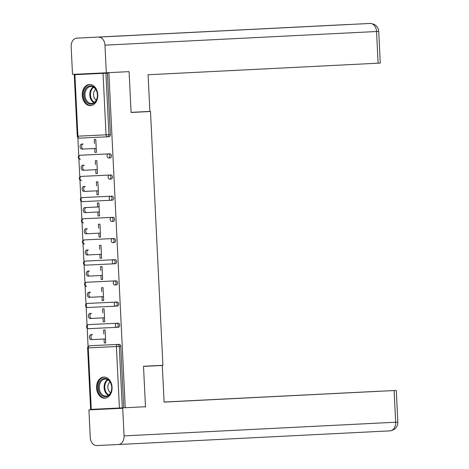 <?xml version="1.0" encoding="UTF-8"?>
<svg xmlns="http://www.w3.org/2000/svg" width="469" height="469" viewBox="0 0 469 469"><rect width="100%" height="100%" fill="white"/><g stroke="black" fill="none" stroke-linecap="round" stroke-linejoin="round"><path stroke-width="0.7" d="M82.245 95.424A10.599 7.762 -92.9 0 0 90.535 105.636A10.599 7.762 -92.9 0 0 97.757 94.685A10.599 7.762 -92.9 0 0 89.468 84.467A10.599 7.762 -92.9 0 0 82.245 95.424M96.555 388.021A10.599 7.762 -92.9 0 0 104.845 398.234A10.599 7.762 -92.9 0 0 112.068 387.283A10.599 7.762 -92.9 0 0 103.778 377.064A10.599 7.762 -92.9 0 0 96.555 388.021M108.884 73.058L74.254 74.718L108.884 73.058L125.252 407.731L145.484 406.711L143.508 366.271L162.907 365.292L150.49 111.511L131.091 112.437M77.86 137.54L78.757 155.972M78.892 158.715L79.794 177.141M79.929 179.885L80.832 198.311M80.967 201.054L81.864 219.486M81.999 222.23L82.902 240.656M83.036 243.399L83.939 261.825M84.068 264.569L84.971 283M85.106 285.744L86.009 304.17M86.144 306.914L87.041 325.339M87.175 328.083L88.078 346.515M119.407 408.018L116.4 346.538L88.266 347.881A2.04 1.389 -92.7 0 1 89.55 345.776L91.027 345.7A2.04 1.495 87.1 0 1 91.027 345.7L119.167 344.357A2.04 1.495 87.1 0 1 120.756 346.321L119.278 346.398L122.286 407.878L119.407 408.018L90.623 409.39L87.615 347.91L88.266 347.881L91.273 409.361M120.756 346.321L123.763 407.801L125.252 407.731M122.286 407.878L123.763 407.801M129.116 72.044L131.091 112.484L150.49 111.511M105.742 342.892L104.247 342.962L105.742 342.886L105.109 330L103.62 330.07L103.807 334.004M104.054 339.028L104.247 342.962M107.395 73.129L110.403 134.609A2.04 1.495 87.1 0 1 109.013 136.714A2.04 1.495 87.1 0 1 109.007 136.714L107.536 136.79A2.04 1.495 87.1 0 1 107.53 136.79L79.396 138.132A2.04 1.389 87.3 0 1 79.39 138.132L107.53 136.79A2.04 2.04 0 0 0 107.536 136.79A2.04 1.495 87.1 0 0 108.925 134.685L110.403 134.609M81.712 155.157L81.706 155.157A2.04 1.495 87.1 0 1 81.712 155.157L109.846 153.814A2.04 1.495 87.1 0 1 111.434 155.778A2.04 1.495 87.1 0 1 110.045 157.889L108.562 157.959A2.04 1.389 87.3 0 0 108.568 157.959L108.568 157.959A2.04 2.04 0 0 0 108.568 157.959A2.04 1.389 87.3 0 1 107.079 155.995A2.04 1.389 -92.7 0 1 108.368 153.891L109.846 153.814M82.743 176.332L81.266 176.403A2.04 2.04 0 0 0 79.331 178.537A2.04 2.04 0 0 0 81.465 180.477A2.04 1.389 87.3 0 1 79.982 178.507A2.04 1.389 -92.7 0 1 81.266 176.403L82.743 176.332A2.04 1.495 87.1 0 1 82.743 176.332L110.883 174.99A2.04 1.495 87.1 0 1 112.472 176.954A2.04 1.495 87.1 0 1 111.083 179.058L109.599 179.135A2.04 1.495 87.1 0 1 109.599 179.135A2.04 2.04 0 0 0 109.605 179.135A2.04 1.389 87.3 0 1 108.116 177.165A2.04 1.389 -92.7 0 1 109.4 175.06L110.883 174.99M83.775 197.502L82.298 197.578A2.04 1.495 87.1 0 1 82.304 197.578A2.04 2.04 0 0 0 80.363 199.712A2.04 2.04 0 0 0 82.497 201.647A2.04 1.389 87.3 0 1 81.014 199.683A2.04 1.389 -92.7 0 1 82.304 197.578L83.775 197.502A2.04 1.495 87.1 0 1 83.781 197.502L111.915 196.159A2.04 1.495 87.1 0 1 113.51 198.123A2.04 1.495 87.1 0 1 112.12 200.228A2.04 1.495 87.1 0 1 112.114 200.228L110.643 200.304A2.04 1.495 87.1 0 1 110.637 200.304L82.503 201.647A2.04 1.389 87.3 0 1 82.497 201.647L110.637 200.304A2.04 2.04 0 0 0 110.643 200.304A2.04 1.495 87.1 0 0 112.027 198.199A2.04 1.495 -92.9 0 0 110.438 196.235L111.915 196.159M84.813 218.671L83.335 218.747A2.04 2.04 0 0 0 81.401 220.881A2.04 2.04 0 0 0 83.535 222.816A2.04 1.389 87.3 0 1 82.052 220.852A2.04 1.389 -92.7 0 1 83.335 218.747L112.953 217.329A2.04 1.495 87.1 0 1 114.542 219.293A2.04 1.495 87.1 0 1 113.152 221.403L111.669 221.474A2.04 1.389 87.3 0 0 111.675 221.474L111.675 221.474A2.04 2.04 0 0 0 111.675 221.474A2.04 1.389 87.3 0 1 110.186 219.51A2.04 1.389 -92.7 0 1 111.475 217.405L112.953 217.329M85.85 239.847L84.367 239.917A2.04 1.495 87.1 0 1 84.373 239.917A2.04 2.04 0 0 0 82.438 242.051A2.04 2.04 0 0 0 84.572 243.991A2.04 1.389 87.3 0 1 83.089 242.022A2.04 1.389 -92.7 0 1 84.373 239.917L85.85 239.847A2.04 1.495 87.1 0 1 85.85 239.847L113.985 238.504A2.04 1.495 87.1 0 1 115.579 240.468A2.04 1.495 87.1 0 1 114.19 242.573A2.04 1.495 87.1 0 1 114.184 242.573L112.707 242.649A2.04 1.495 87.1 0 1 112.707 242.649A2.04 2.04 0 0 0 112.712 242.649A2.04 1.389 87.3 0 1 111.223 240.679A2.04 1.389 -92.7 0 1 112.507 238.574L113.985 238.504M86.882 261.016L85.405 261.092A2.04 1.495 87.1 0 1 85.411 261.092A2.04 2.04 0 0 0 83.47 263.226A2.04 2.04 0 0 0 85.604 265.161A2.04 1.389 87.3 0 1 84.121 263.197A2.04 1.389 -92.7 0 1 85.411 261.092L86.882 261.016A2.04 1.495 87.1 0 1 86.888 261.016L115.022 259.674A2.04 1.495 87.1 0 1 116.611 261.638A2.04 1.495 87.1 0 1 115.227 263.742A2.04 1.495 87.1 0 1 115.222 263.742L113.75 263.818M87.92 282.186L86.443 282.262A2.04 2.04 0 0 0 84.508 284.396A2.04 2.04 0 0 0 86.642 286.33A2.04 1.389 87.3 0 1 85.159 284.366A2.04 1.389 -92.7 0 1 86.443 282.262L87.92 282.186A2.04 1.495 87.1 0 1 87.92 282.186L116.06 280.843A2.04 1.495 87.1 0 1 117.649 282.807A2.04 1.495 87.1 0 1 116.259 284.918L114.776 284.988A2.04 1.389 87.3 0 0 114.782 284.988L114.782 284.988A2.04 2.04 0 0 0 114.782 284.988A2.04 1.389 87.3 0 1 113.293 283.024A2.04 1.389 -92.7 0 1 114.583 280.919L116.06 280.843M88.952 303.355L87.474 303.431A2.04 1.495 87.1 0 1 87.48 303.431A2.04 2.04 0 0 0 85.546 305.565A2.04 2.04 0 0 0 87.674 307.506A2.04 1.389 87.3 0 1 86.19 305.536A2.04 1.389 -92.7 0 1 87.48 303.431L88.958 303.355A2.04 1.495 87.1 0 1 88.952 303.355A2.04 1.495 87.1 0 1 88.958 303.355L117.092 302.013A2.04 1.495 87.1 0 1 118.686 303.982A2.04 1.495 87.1 0 1 117.297 306.087A2.04 1.495 87.1 0 1 117.291 306.087L87.68 307.506A2.04 1.389 87.3 0 0 87.68 307.506L115.814 306.163A2.04 1.495 87.1 0 1 115.814 306.163A2.04 2.04 0 0 0 115.82 306.163A2.04 1.389 87.3 0 1 114.33 304.193A2.04 1.389 -92.7 0 1 115.614 302.089L117.092 302.013M89.989 324.53L116.652 323.258A2.04 1.389 -92.7 0 0 115.362 325.369A2.04 1.389 87.3 0 0 116.845 327.333L88.711 328.675A2.04 1.389 87.3 0 1 87.228 326.711A2.04 1.389 -92.7 0 1 88.512 324.601L89.989 324.53A2.04 1.495 87.1 0 1 89.995 324.53L118.129 323.188A2.04 1.495 87.1 0 1 119.718 325.152A2.04 1.495 87.1 0 1 118.329 327.256L116.857 327.333M104.704 321.716L103.215 321.793L104.704 321.716L104.071 308.825L102.582 308.895L102.775 312.835M103.022 317.859L103.215 321.793M103.667 300.547L102.178 300.617L103.667 300.541L103.039 287.655L101.544 287.726L101.738 291.659M101.984 296.689L102.178 300.617M102.635 279.377L101.14 279.448L102.635 279.372L102.002 266.486L100.513 266.556L100.706 270.49M100.946 275.514L101.14 279.448M101.597 258.202L100.108 258.278L101.597 258.202L100.964 245.31L99.475 245.381L99.668 249.32M99.915 254.345L100.108 258.278M100.559 237.033L99.07 237.103L100.559 237.027L99.932 224.141L98.437 224.211L98.631 228.145M98.877 233.175L99.07 237.103M99.528 215.863L98.033 215.933L99.528 215.857L98.895 202.971L97.405 203.042L97.599 206.976M97.845 212L98.033 215.933M98.49 194.688L97.001 194.764L98.49 194.688L97.863 181.796L96.368 181.866L96.561 185.806M96.807 190.83L97.001 194.764M97.458 173.518L95.963 173.589L97.458 173.518L96.825 160.627L95.336 160.697L95.524 164.631M95.77 169.661L95.963 173.589M96.421 152.349L94.931 152.419L96.421 152.343L95.787 139.457L94.298 139.528L94.492 143.461M94.738 148.485L94.931 152.419M91.256 339.667L91.262 339.667A2.515 1.712 -92.7 0 1 91.256 339.667A2.515 1.712 -92.7 0 1 89.427 337.24A2.515 1.712 -92.7 0 1 91.015 334.649L92.504 334.579A2.515 1.712 87.3 0 0 90.922 337.17A2.515 1.712 87.3 0 0 92.751 339.597L105.548 338.952M92.504 334.579L91.015 334.649M90.224 318.498L91.713 318.428L90.224 318.498A2.515 1.712 -92.7 0 1 88.395 316.071A2.515 1.712 -92.7 0 1 89.978 313.474L91.473 313.403A2.515 1.712 87.3 0 0 89.884 316A2.515 1.712 87.3 0 0 91.713 318.428A2.515 1.712 87.3 0 0 91.719 318.428L104.511 317.783M91.473 313.403L89.978 313.474M90.675 297.258L89.192 297.328A2.515 1.712 -92.7 0 1 89.186 297.328A2.515 1.712 -92.7 0 1 87.357 294.901A2.515 1.712 -92.7 0 1 88.946 292.304L90.435 292.234A2.515 1.712 87.3 0 0 88.852 294.831A2.515 1.712 87.3 0 0 90.681 297.258A2.515 1.712 87.3 0 0 90.681 297.252L103.473 296.613M90.435 292.234L88.946 292.304M88.154 276.153L89.643 276.083L88.154 276.153A2.515 1.712 -92.7 0 1 86.325 273.726A2.515 1.712 -92.7 0 1 87.908 271.135L89.403 271.064A2.515 1.712 87.3 0 0 87.814 273.656A2.515 1.712 87.3 0 0 89.643 276.083L102.441 275.438M89.403 271.064L87.908 271.135M87.117 254.984L88.606 254.913L87.117 254.984A2.515 1.712 -92.7 0 1 85.288 252.557A2.515 1.712 -92.7 0 1 86.876 249.959L88.365 249.889A2.515 1.712 87.3 0 0 86.777 252.486A2.515 1.712 87.3 0 0 88.606 254.913A2.515 1.712 87.3 0 0 88.612 254.913L101.404 254.268M88.365 249.889L86.876 249.959M87.568 233.744L86.085 233.814A2.515 1.712 -92.7 0 1 86.079 233.814A2.515 1.712 -92.7 0 1 84.25 231.387A2.515 1.712 -92.7 0 1 85.839 228.79L87.328 228.72A2.515 1.712 87.3 0 0 85.745 231.317A2.515 1.712 87.3 0 0 87.574 233.744L100.372 233.099M87.328 228.72L85.839 228.79M99.463 392.471A9.169 6.718 87.1 0 1 101.304 379.843A9.169 6.718 87.1 0 1 110.637 382.757A9.169 6.718 87.1 0 1 108.79 395.39A9.169 6.718 87.1 0 1 99.463 392.471M110.684 383.091A8.495 6.22 -92.9 0 0 105.085 379.11A8.495 6.22 -92.9 0 0 100.337 392.09A8.495 6.22 -92.9 0 0 105.935 396.071A8.495 6.22 -92.9 0 0 110.684 383.091M110.022 381.936A6.044 4.432 -92.9 0 0 108.573 390.454A6.044 4.432 -92.9 0 0 110.567 392.764M104.669 377.094A10.529 7.715 -92.9 0 0 104.523 377.099A10.529 7.715 -92.9 0 0 98.631 393.192A10.529 7.715 -92.9 0 0 105.578 398.134A10.529 7.715 -92.9 0 0 105.73 398.122L105.578 398.134M85.153 99.874A9.169 6.718 87.1 0 1 86.994 87.24A9.169 6.718 87.1 0 1 96.327 90.159A9.169 6.718 87.1 0 1 94.48 102.787A9.169 6.718 87.1 0 1 85.153 99.874M96.374 90.494A8.495 6.22 -92.9 0 0 90.775 86.513A8.495 6.22 -92.9 0 0 86.026 99.492A8.495 6.22 -92.9 0 0 91.625 103.473A8.495 6.22 -92.9 0 0 96.374 90.494M95.711 89.339A6.044 4.432 -92.9 0 0 94.263 97.857A6.044 4.432 -92.9 0 0 96.256 100.167M90.359 84.49A10.529 7.715 -92.9 0 0 90.212 84.496A10.529 7.715 -92.9 0 0 84.32 100.595A10.529 7.715 -92.9 0 0 91.267 105.531A10.529 7.715 -92.9 0 0 91.42 105.525M143.514 366.406L162.303 365.462L143.514 366.383M162.303 365.462L164.091 402.103L396.287 390.425L164.091 402.068M394.112 390.536L395.66 422.223A8.354 6.12 -92.9 0 1 389.968 430.864L118.381 444.518A8.354 6.12 -92.9 0 0 124.074 435.883L397.841 422.112C397.776 426.989 395.15 429.903 389.968 430.864A8.354 6.12 -92.9 0 1 389.956 430.864L118.387 444.518A8.354 6.12 -92.9 0 1 118.37 444.518L96.79 445.55A8.354 6.12 -92.9 0 1 90.271 437.495L88.917 409.877L111.552 408.739L111.534 408.393M124.074 435.883L122.72 408.264L88.917 409.877M379.222 391.252L164.091 402.015M379.222 391.234L164.091 402.05M122.72 408.264L111.552 408.739M145.355 407.127L145.337 406.723M131.085 112.349L149.875 111.405L148.081 74.759L378.102 63.192L376.554 31.505L104.962 45.165L106.316 72.783L128.946 71.64L128.969 72.05M104.962 45.165A8.354 6.12 -92.9 0 0 98.443 37.11L153.867 34.319L98.443 37.11M349.1 24.505A8.354 6.12 -92.9 0 0 348.455 24.482L348.467 24.482A8.354 6.12 -92.9 0 0 348.444 24.482L76.857 38.136A8.354 6.12 -92.9 0 0 76.857 38.136A8.354 6.12 -92.9 0 0 71.159 46.777L72.513 74.395L106.316 72.783M378.729 31.394C378.19 26.545 375.294 23.896 370.041 23.45A8.354 6.12 -92.9 0 1 376.554 31.505L378.729 31.394L380.283 63.081L378.102 63.192M95.148 73.311L95.166 73.662M132.293 35.351L349.352 24.488M85.047 212.639L86.536 212.568L85.047 212.639A2.515 1.712 -92.7 0 1 83.218 210.212A2.515 1.712 -92.7 0 1 84.801 207.62L86.296 207.55A2.515 1.712 87.3 0 0 84.707 210.141A2.515 1.712 87.3 0 0 86.536 212.568A2.515 1.712 87.3 0 0 86.542 212.568L99.334 211.924M86.296 207.55L99.088 206.905M84.801 207.62L99.088 206.899M84.01 191.469L84.015 191.469A2.515 1.712 -92.7 0 1 84.01 191.469A2.515 1.712 -92.7 0 1 82.181 189.042A2.515 1.712 -92.7 0 1 83.769 186.451L85.258 186.375A2.515 1.712 87.3 0 0 83.67 188.972A2.515 1.712 87.3 0 0 85.499 191.399A2.515 1.712 87.3 0 0 85.505 191.399L98.297 190.754M85.258 186.375L83.769 186.451M84.461 170.229L82.978 170.3A2.515 1.712 -92.7 0 1 82.972 170.3A2.515 1.712 -92.7 0 1 81.143 167.873A2.515 1.712 -92.7 0 1 82.732 165.276L84.221 165.205A2.515 1.712 87.3 0 0 82.638 167.802A2.515 1.712 87.3 0 0 84.467 170.229L97.265 169.585M84.221 165.205L82.732 165.276M81.94 149.124L83.429 149.054L81.94 149.124A2.515 1.712 -92.7 0 1 80.111 146.697A2.515 1.712 -92.7 0 1 81.694 144.106L83.189 144.036A2.515 1.712 87.3 0 0 81.6 146.627A2.515 1.712 87.3 0 0 83.429 149.054A2.515 1.712 87.3 0 0 83.435 149.054L96.227 148.415M83.189 144.036L81.694 144.106M91.027 345.7L117.684 344.434A2.04 1.495 -92.9 0 1 119.278 346.398L116.4 346.538A2.04 1.389 -92.7 0 1 117.684 344.434L119.167 344.357M74.905 74.688L77.907 136.168L106.047 134.826L103.039 73.346M105.918 73.205L108.925 134.685L106.047 134.826A2.04 1.389 87.3 0 0 107.53 136.79M77.262 136.198L77.907 136.168A2.04 1.389 87.3 0 0 79.39 138.132A2.04 2.04 0 0 1 77.262 136.198L74.254 74.718M88.512 324.601A2.04 2.04 0 0 0 86.577 326.741A2.04 2.04 0 0 0 88.711 328.675L116.845 327.333A2.04 1.389 87.3 0 0 116.851 327.333L116.851 327.333A2.04 2.04 0 0 0 116.851 327.333A2.04 1.495 87.1 0 0 118.241 325.228A2.04 1.495 -92.9 0 0 116.652 323.258L118.129 323.188M87.48 303.431L115.614 302.089A2.04 1.495 -92.9 0 1 117.209 304.053A2.04 1.495 87.1 0 1 115.82 306.163L117.297 306.087M86.443 282.262L114.583 280.919A2.04 1.495 -92.9 0 1 116.171 282.883A2.04 1.495 87.1 0 1 114.782 284.988L116.259 284.918M85.411 261.092L113.545 259.75A2.04 1.495 -92.9 0 1 115.134 261.714A2.04 1.495 87.1 0 1 113.744 263.818L85.61 265.161A2.04 1.389 87.3 0 1 85.604 265.161L113.744 263.818A2.04 1.389 87.3 0 1 112.261 261.854A2.04 1.389 -92.7 0 1 113.545 259.75L115.022 259.674M84.373 239.917L112.507 238.574A2.04 1.495 -92.9 0 1 114.102 240.538A2.04 1.495 87.1 0 1 112.712 242.649L114.19 242.573M83.335 218.747L111.475 217.405A2.04 1.495 -92.9 0 1 113.064 219.369A2.04 1.495 87.1 0 1 111.675 221.474L113.152 221.403M82.304 197.578L110.438 196.235A2.04 1.389 -92.7 0 0 109.154 198.34A2.04 1.389 87.3 0 0 110.637 200.304M81.266 176.403L109.4 175.06A2.04 1.495 -92.9 0 1 110.995 177.024A2.04 1.495 87.1 0 1 109.605 179.135L111.083 179.058M80.228 155.233L80.228 155.233A2.04 2.04 0 0 0 78.294 157.367A2.04 2.04 0 0 0 80.428 159.302A2.04 1.389 87.3 0 1 78.944 157.338A2.04 1.389 -92.7 0 1 80.228 155.233L108.368 153.891A2.04 1.495 -92.9 0 1 109.957 155.855A2.04 1.495 87.1 0 1 108.568 157.959L110.045 157.889M108.31 395.291A8.495 6.22 87.1 0 1 105.15 391.85A8.495 6.22 87.1 0 1 107.524 379.65M108.005 379.925A8.213 6.015 -92.9 0 0 105.777 391.674A8.213 6.015 -92.9 0 0 108.761 394.968M93.999 102.693A8.495 6.22 87.1 0 1 90.839 99.246A8.495 6.22 87.1 0 1 93.214 87.052M93.694 87.328A8.213 6.015 -92.9 0 0 91.467 99.076A8.213 6.015 -92.9 0 0 94.451 102.371M370.029 23.45L153.867 34.319M89.55 345.776A2.04 2.04 0 0 0 87.615 347.91M118.329 327.256L116.851 327.333M115.227 263.742L113.744 263.818M112.12 200.228L110.643 200.304M109.013 136.714L107.536 136.79M89.186 297.328L90.681 297.258M86.079 233.814L87.574 233.744M396.287 390.425L397.841 422.112M82.972 170.3L84.467 170.229"/></g></svg>
